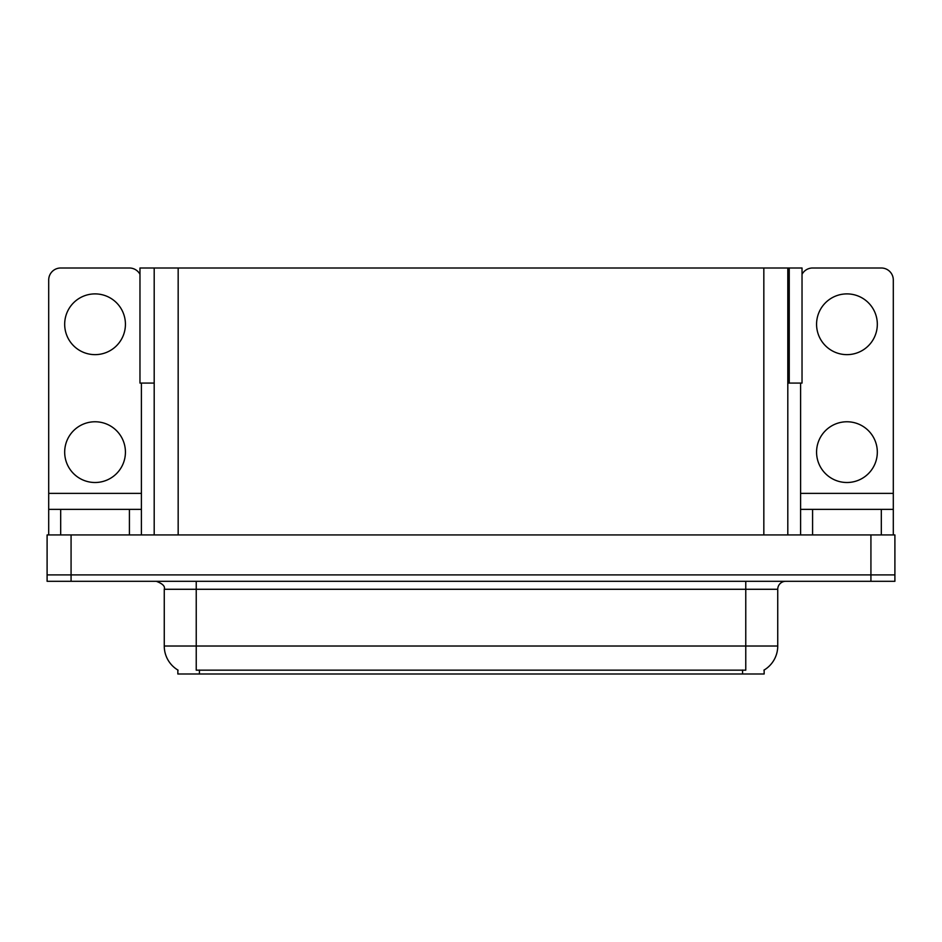 <?xml version="1.0" encoding="UTF-8"?>
<svg xmlns="http://www.w3.org/2000/svg" width="942" height="942" viewBox="0 0 942 942"><rect width="100%" height="100%" fill="white"/><g stroke="black" fill="none" stroke-linecap="round" stroke-linejoin="round"><path stroke-width="1.41" d="M787.806 383.088L802.031 383.088L802.031 267.999L787.806 267.999L787.806 534.938M787.806 267.999L139.969 267.999L139.969 383.088L154.194 383.088M789.243 383.088L789.243 267.999M764.15 670.021L764.15 674.001L177.85 674.001L177.85 670.021M71.074 581.296L894.9 581.296L894.9 574.903L47.1 574.903L47.1 534.938L71.074 534.938L71.074 574.903L47.1 574.903L47.1 581.296L71.074 581.296L71.074 574.903L894.9 574.903L894.9 534.938L71.074 534.938M154.194 267.999L154.194 534.938M178.085 670.162A27.977 27.977 0 0 1 164.261 646.024L196.23 646.024L196.23 670.162L745.77 670.162L745.77 646.024L777.739 646.024L777.739 589.28A7.995 7.995 0 0 1 785.734 581.296M164.261 646.024L164.261 589.28C165.321 586.336 162.648 583.675 156.266 581.296M763.915 670.162A27.977 27.977 0 0 0 777.739 646.024M95.048 354.639A30.368 30.368 0 0 1 64.68 324.26A30.368 30.368 0 0 1 95.048 293.892A30.368 30.368 0 0 1 125.427 324.26A30.368 30.368 0 0 1 95.048 354.639M95.048 482.504A30.368 30.368 0 0 1 64.68 452.136A30.368 30.368 0 0 1 95.048 421.769A30.368 30.368 0 0 1 125.427 452.136A30.368 30.368 0 0 1 95.048 482.504M129.419 534.938L129.419 509.363L60.688 509.363L60.688 534.938M139.969 274.299A11.987 11.987 0 0 0 129.419 267.999L60.688 267.999A11.987 11.987 0 0 0 48.701 279.986L48.701 493.373L141.406 493.373L141.406 534.938M141.406 383.088L141.406 493.373M48.701 534.938L48.701 509.363L60.688 509.363M129.419 509.363L141.406 509.363M48.701 509.363L48.701 493.373M846.952 354.639A30.368 30.368 0 0 1 816.573 324.26A30.368 30.368 0 0 1 846.952 293.892A30.368 30.368 0 0 1 877.32 324.26A30.368 30.368 0 0 1 846.952 354.639M846.952 482.504A30.368 30.368 0 0 1 816.573 452.136A30.368 30.368 0 0 1 846.952 421.769A30.368 30.368 0 0 1 877.32 452.136A30.368 30.368 0 0 1 846.952 482.504M881.312 534.938L881.312 509.363L812.581 509.363L812.581 534.938M800.594 383.088L800.594 493.373L893.299 493.373L893.299 279.986A11.987 11.987 0 0 0 881.312 267.999L812.581 267.999A11.987 11.987 0 0 0 802.031 274.299M800.594 534.938L800.594 509.363L812.581 509.363M881.312 509.363L893.299 509.363L893.299 534.938M893.299 493.373L893.299 509.363M800.594 509.363L800.594 493.373M870.926 534.938L870.926 581.296M178.168 267.999L178.168 534.938M763.832 267.999L763.832 534.938M742.567 674.001L742.567 670.021M199.433 674.001L199.433 670.021M745.77 581.296L745.77 589.28L164.261 589.28M777.739 589.28L745.77 589.28L745.77 646.024L196.23 646.024L196.23 581.296"/></g></svg>

